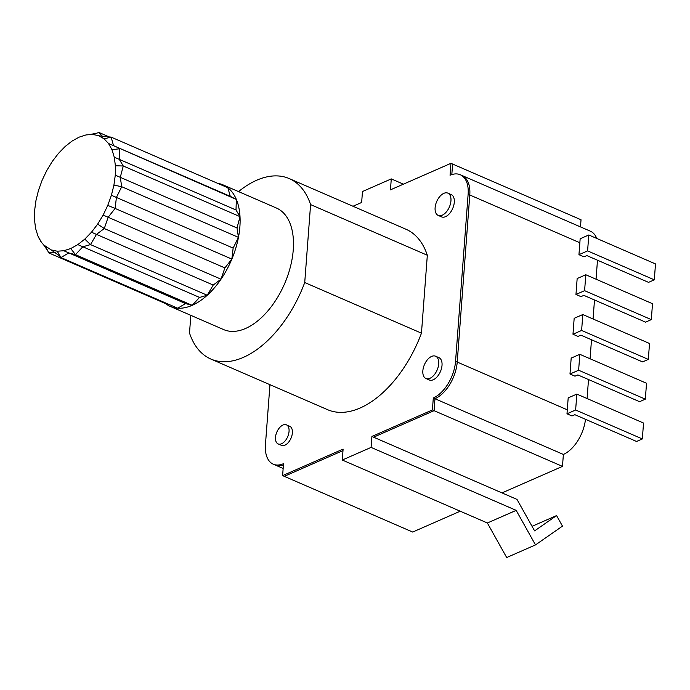 <?xml version="1.0" encoding="UTF-8"?>
<svg xmlns="http://www.w3.org/2000/svg" width="690" height="690" viewBox="0 0 690 690"><rect width="100%" height="100%" fill="white"/><g stroke="black" fill="none" stroke-linecap="round" stroke-linejoin="round"><path stroke-width="1.03" d="M447.87 193.131L451.2 194.58A12.144 6.9 113.5 0 1 454.287 202.256A12.144 6.9 113.5 0 1 449.526 213.572A12.144 6.9 113.5 0 1 441.531 216.867L438.193 215.418A12.144 6.9 113.5 0 1 435.114 207.75A12.144 6.9 113.5 0 1 439.875 196.434A12.144 6.9 113.5 0 1 447.87 193.131A12.144 6.9 113.5 0 1 450.95 200.807A12.144 6.9 113.5 0 1 446.189 212.123A12.144 6.9 113.5 0 1 438.193 215.418M435.606 356.221L438.935 357.67A12.144 6.9 113.5 0 1 442.023 365.338A12.144 6.9 113.5 0 1 437.262 376.654A12.144 6.9 113.5 0 1 429.266 379.957L425.937 378.508A12.144 6.9 113.5 0 1 422.849 370.841A12.144 6.9 113.5 0 1 427.61 359.524A12.144 6.9 113.5 0 1 435.606 356.221A12.144 6.9 113.5 0 1 438.693 363.897A12.144 6.9 113.5 0 1 433.924 375.213A12.144 6.9 113.5 0 1 425.937 378.508M286.41 424.842L289.748 426.291A10.402 5.908 113.5 0 1 292.387 432.854A10.402 5.908 113.5 0 1 288.308 442.54A10.402 5.908 113.5 0 1 281.468 445.369L278.13 443.92A10.402 5.908 113.5 0 1 275.491 437.356A10.402 5.908 113.5 0 1 279.571 427.671A10.402 5.908 113.5 0 1 286.41 424.842A10.402 5.908 113.5 0 1 289.05 431.405A10.402 5.908 113.5 0 1 284.97 441.1A10.402 5.908 113.5 0 1 278.13 443.92M269.954 384.684L265.443 444.671A30.921 17.561 -66.5 0 0 273.3 464.198A30.921 17.561 -66.5 0 0 283.512 463.671L282.615 475.608L343.111 449.087L342.283 460.032L371.091 447.405L371.91 436.46L432.406 409.946L433.303 398.018A30.921 17.561 -66.5 0 0 455.555 361.336L468.122 194.27A30.921 17.561 -66.5 0 0 460.264 174.743A30.921 17.561 -66.5 0 0 450.053 175.26L450.95 163.323L390.454 189.845L391.282 178.9L362.474 191.527L361.646 202.472L353.004 206.258M282.615 475.608L284.28 476.333L342.99 450.596L284.28 476.333L412.689 532.05L460.23 511.204M283.15 468.467L274.965 464.913A30.921 17.561 -66.5 0 0 283.409 465.069A30.921 17.561 113.5 0 1 274.965 464.913L273.3 464.198M391.282 178.9L403.409 184.17M450.95 163.323L581.023 219.765L580.488 226.906M451.821 174.587L452.614 164.047L451.821 174.587M468.122 194.27L469.786 194.985A30.921 17.561 -66.5 0 0 461.929 175.467A30.921 17.561 113.5 0 1 469.786 194.985L457.229 362.052L469.786 194.985L579.85 242.751M433.303 398.018L434.967 398.734A30.921 17.561 -66.5 0 0 457.229 362.052A30.921 17.561 113.5 0 1 434.967 398.734L563.376 454.451A30.921 17.561 -66.5 0 0 585.491 419.304M432.406 409.946L434.07 410.671L434.967 398.734L434.07 410.671L373.583 437.184L371.91 436.46M532.059 526.323L556.58 515.577L534.603 530.877L517 499.413L373.583 437.184L434.07 410.671L562.479 466.388L563.376 454.451M342.283 460.032L487.373 522.986L516.172 510.359L371.091 447.405M516.172 510.359L535.492 544.91L562.479 526.125L556.58 515.577M487.373 522.986L516.172 510.384M535.492 544.91L506.693 557.537L487.364 523.011M639.57 401.692L577.866 374.92L574.986 376.179L569.983 374.014L571.182 358.101L579.824 354.315L646.53 383.261L645.331 399.165L639.57 401.692M645.331 399.165L578.625 370.228L569.983 374.014M579.824 354.315L578.625 370.228M575.633 410.007L642.338 438.944L643.537 423.039L576.831 394.094L575.633 410.007L566.99 413.793L571.993 415.958L574.874 414.699L636.577 441.471L642.338 438.944M576.831 394.094L568.189 397.88L566.99 413.793M170.309 306.438L223.672 329.596A66.257 37.631 -66.5 0 0 267.263 311.604A66.257 37.631 -66.5 0 0 293.25 249.875A66.257 37.631 -66.5 0 0 276.423 208.035L223.051 184.877A66.257 37.631 113.5 0 1 227.89 187.775A66.257 37.631 113.5 0 1 236.342 199.427A66.257 37.631 113.5 0 1 240.008 216.643A66.257 37.631 113.5 0 1 239.887 226.717A66.257 37.631 113.5 0 1 238.455 237.369A66.257 37.631 113.5 0 1 231.857 259.086A66.257 37.631 113.5 0 1 221.016 279.191A66.257 37.631 113.5 0 1 207.242 295.251A66.257 37.631 113.5 0 1 192.191 305.325A66.257 37.631 113.5 0 1 177.684 308.206A66.257 37.631 113.5 0 1 170.309 306.438A66.257 37.631 113.5 0 1 165.471 303.54L166.644 303.41M217.635 183.324A66.257 37.631 113.5 0 1 223.051 184.877M97.652 224.138L103.146 215.09L107.769 205.37L111.409 195.27L113.928 185.101L115.273 175.157L115.385 165.755L114.273 157.182L111.961 149.687L108.528 143.503L104.069 138.811L98.73 135.766L111.159 137.129L227.89 187.775L230.262 196.322L236.342 199.427L236.006 210.001L240.008 216.643L237.006 227.985L238.455 237.369L233.142 248.098L231.857 259.086L224.88 267.91L221.016 279.191L213.219 285.048L207.242 295.251L199.557 297.433L192.191 305.325L185.558 303.574L177.684 308.206L60.953 257.551L57.218 251.212L63.816 250.746L70.751 248.529L77.823 244.614L84.801 239.12L91.477 232.228L97.652 224.138L104.285 228.537L96.479 234.393L213.219 285.048M221.016 279.191L104.285 228.537L108.149 217.264L224.88 267.91M91.477 232.228L96.479 234.393L90.511 244.596L207.242 295.251M84.801 239.12L90.511 244.596L82.826 246.779L199.557 297.433M103.146 215.09L108.149 217.264L115.118 208.44L231.857 259.086M109.986 137.258L98.937 132.463L92.667 134.464L97.98 135.499M92.667 134.464L86.069 134.921L79.126 137.146L72.062 141.062L65.084 146.556L58.409 153.447L52.224 161.538L46.739 170.585L42.107 180.297L38.476 190.397L35.958 200.574L34.612 210.51L34.5 219.912L35.613 228.494L37.924 235.989L41.357 242.173L43.677 244.933L51.155 249.901L57.218 251.212M77.823 244.614L82.826 246.779L75.46 254.67L192.191 305.325M107.769 205.37L115.118 208.44L116.412 197.444L111.409 195.27M230.262 196.322L113.531 145.668L111.159 137.129L104.069 138.811M236.342 199.427L108.528 143.503M236.006 210.001L119.275 159.347L119.612 148.773L111.961 149.687M240.008 216.643L123.277 165.997L119.275 159.347L114.273 157.182M237.006 227.985L120.276 177.33L123.277 165.997L115.385 165.755M238.455 237.369L121.716 186.714L120.276 177.33L115.273 175.157M233.142 248.098L116.412 197.444L121.716 186.714L113.928 185.101M63.816 250.746L68.819 252.92L75.46 254.67L70.751 248.529M185.558 303.574L68.819 252.92L60.953 257.551L59.409 255.792L51.155 249.901M55.338 252.161L48.731 252.885L45.816 246.856M40.934 241.578L38.623 237.558M98.937 132.463L102.948 137.043M48.731 252.885L165.471 303.54M648.324 359.395L642.562 361.914L580.859 335.142L577.979 336.41L572.976 334.236L574.166 318.323L582.809 314.537L649.514 343.482L648.324 359.395L581.618 330.45L572.976 334.236M581.618 330.45L582.809 314.537M648.54 282.365L586.836 255.585L583.956 256.853L578.953 254.679L580.152 238.766L588.794 234.98L655.5 263.925L654.301 279.838L648.54 282.365M654.301 279.838L587.595 250.893L578.953 254.679M588.794 234.98L587.595 250.893M596.729 238.421A30.921 17.561 -66.5 0 0 590.338 231.176L460.264 174.743M587.078 398.535L588.51 379.543M590.071 358.765L591.502 339.765M593.064 318.987L594.495 299.986M596.057 279.209L597.48 260.208M501.992 492.902L562.479 466.388M310.586 204.594L427.326 255.248A98.368 55.864 -66.5 0 0 405.936 229.227L289.205 178.572A98.368 55.864 113.5 0 1 310.586 204.594L304.73 282.529L421.461 333.175A98.368 55.864 113.5 0 1 327.629 409.705L210.89 359.059A98.368 55.864 -66.5 0 0 304.73 282.529M238.542 191.596A98.368 55.864 113.5 0 1 289.205 178.572M427.326 255.248L421.461 333.175M190.837 315.347L189.508 333.029A98.368 55.864 -66.5 0 0 210.89 359.059M651.317 319.617L645.555 322.135L583.852 295.363L580.971 296.631L575.969 294.457L577.159 278.544L585.801 274.758L652.507 303.704L651.317 319.617L584.602 290.671L575.969 294.457M584.602 290.671L585.801 274.758M455.555 361.336L567.292 409.817M43.677 244.933L47.662 250.668M96.031 133.386L90.235 134.429"/></g></svg>
